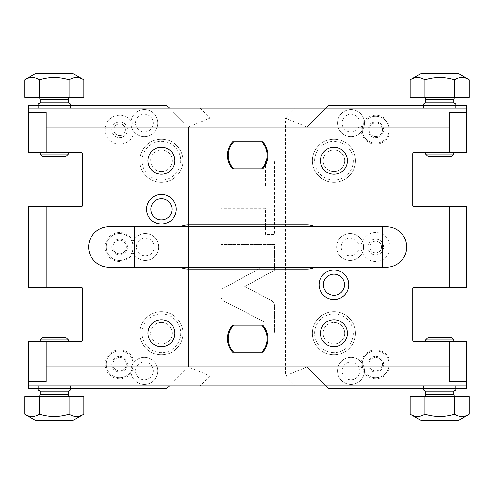 <?xml version="1.0" encoding="UTF-8"?>
<svg xmlns="http://www.w3.org/2000/svg" width="494" height="494" viewBox="0 0 494 494"><rect width="100%" height="100%" fill="white"/><g stroke="black" fill="none" stroke-linecap="round" stroke-linejoin="round"><path stroke-width="0.37" stroke-dasharray="2.47 1.85" d="M306.978 127.051L325.842 108.18L169.504 108.18L188.375 127.051L188.375 366.949L169.504 385.82L295.35 385.82L285.409 375.885L285.409 118.115L306.978 127.051L328.541 105.481L466.688 105.481L466.688 152.658L413.855 152.658A1.081 1.081 0 0 0 412.774 153.733L412.774 205.492A1.081 1.081 0 0 0 413.855 206.566L466.688 206.566L466.688 287.434L413.855 287.434A1.081 1.081 0 0 0 412.774 288.508L412.774 340.267A1.081 1.081 0 0 0 413.855 341.342L466.688 341.342L466.688 388.519L328.541 388.519L306.978 366.949L306.978 127.051L306.978 366.949L325.842 385.82L466.688 385.82M449.163 112.379L449.163 152.658M425.581 152.658L453.881 152.658L425.581 152.658L453.881 152.658L425.581 152.658L425.581 154.005L453.881 154.005L453.881 152.658M333.932 346.732A13.48 13.48 0 0 0 347.412 333.259A13.48 13.48 0 0 0 333.932 319.779A13.48 13.48 0 0 0 320.452 333.259A13.48 13.48 0 0 0 333.932 346.732M333.932 174.221A13.48 13.48 0 0 0 347.412 160.741A13.48 13.48 0 0 0 333.932 147.268A13.48 13.48 0 0 0 320.452 160.741A13.48 13.48 0 0 0 333.932 174.221M161.415 174.221A13.48 13.48 0 0 0 174.895 160.741A13.48 13.48 0 0 0 161.415 147.268A13.48 13.48 0 0 0 147.941 160.741A13.48 13.48 0 0 0 161.415 174.221M161.415 346.732A13.48 13.48 0 0 0 174.895 333.259A13.48 13.48 0 0 0 161.415 319.779A13.48 13.48 0 0 0 147.941 333.259A13.48 13.48 0 0 0 161.415 346.732M180.285 226.783L134.461 226.783L134.461 267.217L382.449 267.217L382.449 226.783L315.061 226.783A18.871 18.871 0 0 0 306.836 224.9L188.51 224.9A18.871 18.871 0 0 0 180.285 226.783L315.061 226.783M262.376 352.123L262.024 352.123M233.322 352.123L232.97 352.123M232.97 325.169L233.322 325.169M262.024 325.169L262.376 325.169M262.376 168.831L262.024 168.831M233.322 168.831L232.97 168.831M232.97 141.877L233.322 141.877M262.024 141.877L262.376 141.877M449.163 341.342L449.163 381.621M425.581 341.342L453.881 341.342L425.581 341.342L453.881 341.342L425.581 341.342L425.581 339.996L453.881 339.996L425.581 339.996L453.881 339.996L453.881 341.342M449.163 206.566L449.163 287.434M333.932 354.822A21.563 21.563 0 0 0 355.495 333.259A21.563 21.563 0 0 0 333.932 311.695A21.563 21.563 0 0 0 312.369 333.259A21.563 21.563 0 0 0 333.932 354.822A21.563 21.563 0 0 1 312.369 333.259A21.563 21.563 0 0 1 333.932 311.695A21.563 21.563 0 0 1 355.495 333.259A21.563 21.563 0 0 1 333.932 354.822A21.563 21.563 0 0 1 312.369 333.259A21.563 21.563 0 0 1 333.932 311.695A21.563 21.563 0 0 1 355.495 333.259A21.563 21.563 0 0 1 333.932 354.822M333.932 182.305A21.563 21.563 0 0 0 355.495 160.741A21.563 21.563 0 0 0 333.932 139.178A21.563 21.563 0 0 0 312.369 160.741A21.563 21.563 0 0 0 333.932 182.305A21.563 21.563 0 0 1 312.369 160.741A21.563 21.563 0 0 1 333.932 139.178A21.563 21.563 0 0 1 355.495 160.741A21.563 21.563 0 0 1 333.932 182.305A21.563 21.563 0 0 1 312.369 160.741A21.563 21.563 0 0 1 333.932 139.178A21.563 21.563 0 0 1 355.495 160.741A21.563 21.563 0 0 1 333.932 182.305M375.712 378.768A14.511 14.511 0 0 1 361.2 364.257A14.511 14.511 0 0 1 375.712 349.746A14.511 14.511 0 0 1 390.223 364.257A14.511 14.511 0 0 1 375.712 378.768M375.712 261.511A14.511 14.511 0 0 1 361.2 247A14.511 14.511 0 0 1 375.712 232.489A14.511 14.511 0 0 1 390.223 247A14.511 14.511 0 0 1 375.712 261.511M375.712 144.254A14.511 14.511 0 0 1 361.2 129.743A14.511 14.511 0 0 1 375.712 115.232A14.511 14.511 0 0 1 390.223 129.743A14.511 14.511 0 0 1 375.712 144.254M350.975 132.009A8.898 8.898 0 0 0 359.873 123.117A8.898 8.898 0 0 0 350.975 114.219A8.898 8.898 0 0 0 342.083 123.117A8.898 8.898 0 0 0 350.975 132.009M350.104 255.898A8.898 8.898 0 0 0 359.002 247A8.898 8.898 0 0 0 350.104 238.102A8.898 8.898 0 0 0 341.212 247A8.898 8.898 0 0 0 350.104 255.898M350.975 379.781A8.898 8.898 0 0 0 359.873 370.883A8.898 8.898 0 0 0 350.975 361.991A8.898 8.898 0 0 0 342.083 370.883A8.898 8.898 0 0 0 350.975 379.781M455.906 105.481L423.556 105.481L455.906 105.481L423.556 105.481L423.556 103.956L455.906 103.956L423.556 103.956L455.906 103.956L455.906 105.481M271.12 300.296C273.373 301.556 274.541 303.477 274.627 306.058L274.627 333.16L220.719 333.16L220.719 321.946L264.389 321.946L224.227 301.179C221.973 299.914 220.806 297.993 220.719 295.406L220.719 289.787L261.721 267.279L220.719 267.279L220.719 244.592L274.627 244.592L274.627 270.162L244.666 286.613L271.12 300.296C273.373 301.556 274.541 303.477 274.627 306.058L274.627 333.16L220.719 333.16L220.719 321.946L264.389 321.946L224.227 301.179C221.973 299.914 220.806 297.993 220.719 295.406L220.719 289.787L261.721 267.279L220.719 267.279L220.719 244.592L274.627 244.592L274.627 270.162L244.666 286.613L271.12 300.296M265.451 208.332L220.719 208.332L220.719 186.979L265.451 186.979L265.451 160.846L274.627 160.846L274.627 234.471L265.451 234.471L265.451 208.332L220.719 208.332L220.719 186.979L265.451 186.979L265.451 160.846L274.627 160.846L274.627 234.471L265.451 234.471L265.451 208.332M169.504 108.18L28.664 108.18M466.688 108.18L325.842 108.18M455.906 108.18L423.556 108.18L455.906 108.18M70.444 108.18L38.094 108.18L70.444 108.18M70.444 105.481L38.094 105.481L70.444 105.481L38.094 105.481L38.094 103.956L70.444 103.956L38.094 103.956L70.444 103.956L70.444 105.481M200.002 108.18L209.938 118.115L188.375 127.051L166.805 105.481L28.664 105.481L28.664 152.658L81.491 152.658A1.081 1.081 0 0 1 82.572 153.733L82.572 205.492A1.081 1.081 0 0 1 81.491 206.566L28.664 206.566L28.664 287.434L81.491 287.434A1.081 1.081 0 0 1 82.572 288.508L82.572 340.267A1.081 1.081 0 0 1 81.491 341.342L28.664 341.342L28.664 388.519L166.805 388.519L188.375 366.949L209.938 375.885L200.002 385.82M188.375 127.051L188.375 366.949M161.415 182.305A21.563 21.563 0 0 0 182.984 160.741A21.563 21.563 0 0 0 161.415 139.178A21.563 21.563 0 0 0 139.851 160.741A21.563 21.563 0 0 0 161.415 182.305A21.563 21.563 0 0 1 139.851 160.741A21.563 21.563 0 0 1 161.415 139.178A21.563 21.563 0 0 1 182.984 160.741A21.563 21.563 0 0 1 161.415 182.305A21.563 21.563 0 0 1 139.851 160.741A21.563 21.563 0 0 1 161.415 139.178A21.563 21.563 0 0 1 182.984 160.741A21.563 21.563 0 0 1 161.415 182.305M161.415 354.822A21.563 21.563 0 0 0 182.984 333.259A21.563 21.563 0 0 0 161.415 311.695A21.563 21.563 0 0 0 139.851 333.259A21.563 21.563 0 0 0 161.415 354.822A21.563 21.563 0 0 1 139.851 333.259A21.563 21.563 0 0 1 161.415 311.695A21.563 21.563 0 0 1 182.984 333.259A21.563 21.563 0 0 1 161.415 354.822A21.563 21.563 0 0 1 139.851 333.259A21.563 21.563 0 0 1 161.415 311.695A21.563 21.563 0 0 1 182.984 333.259A21.563 21.563 0 0 1 161.415 354.822M119.634 378.768A14.511 14.511 0 0 1 105.123 364.257A14.511 14.511 0 0 1 119.634 349.746A14.511 14.511 0 0 1 134.146 364.257A14.511 14.511 0 0 1 119.634 378.768M119.634 261.511A14.511 14.511 0 0 1 105.123 247A14.511 14.511 0 0 1 119.634 232.489A14.511 14.511 0 0 1 134.146 247A14.511 14.511 0 0 1 119.634 261.511M119.634 144.254A14.511 14.511 0 0 1 105.123 129.743A14.511 14.511 0 0 1 119.634 115.232A14.511 14.511 0 0 1 134.146 129.743A14.511 14.511 0 0 1 119.634 144.254M144.372 132.009A8.898 8.898 0 0 0 153.263 123.117A8.898 8.898 0 0 0 144.372 114.219A8.898 8.898 0 0 0 135.473 123.117A8.898 8.898 0 0 0 144.372 132.009M145.242 255.898A8.898 8.898 0 0 0 154.14 247A8.898 8.898 0 0 0 145.242 238.102A8.898 8.898 0 0 0 136.35 247A8.898 8.898 0 0 0 145.242 255.898M144.372 379.781A8.898 8.898 0 0 0 153.263 370.883A8.898 8.898 0 0 0 144.372 361.991A8.898 8.898 0 0 0 135.473 370.883A8.898 8.898 0 0 0 144.372 379.781M40.119 152.658L68.419 152.658L40.119 152.658L68.419 152.658L40.119 152.658L40.119 154.005L68.419 154.005L68.419 152.658M46.183 112.379L46.183 152.658M40.119 99.553L40.119 102.789L68.419 102.789L40.119 102.789L68.419 102.789L68.419 99.553L40.119 99.553L68.419 99.553A2.155 2.155 0 0 1 70.574 97.398L37.964 97.398A2.155 2.155 0 0 1 40.119 99.553L68.419 99.553M83.838 97.398L24.7 97.398L83.838 97.398L24.7 97.398L24.7 79.855C29.628 76.817 34.555 76.817 39.483 79.855C49.338 76.817 59.2 76.817 69.055 79.855C73.983 76.817 78.91 76.817 83.838 79.855L83.838 97.398M37.964 97.398L70.574 97.398M39.483 97.398L39.483 79.855C49.338 76.817 59.2 76.817 69.055 79.855L69.055 97.398L69.055 79.855C59.2 76.817 49.338 76.817 39.483 79.855C34.555 76.817 29.628 76.817 24.7 79.855L35.401 73.674L73.137 73.674L35.401 73.674L73.137 73.674L83.838 79.855C78.91 76.817 73.983 76.817 69.055 79.855C73.983 76.817 78.91 76.817 83.838 79.855M46.183 206.566L46.183 287.434M40.119 341.342L68.419 341.342L40.119 341.342L68.419 341.342L40.119 341.342L40.119 339.996L68.419 339.996L40.119 339.996L68.419 339.996L68.419 341.342M46.183 341.342L46.183 381.621M169.504 385.82L28.664 385.82M295.35 385.82L325.842 385.82M455.906 385.82L423.556 385.82L455.906 385.82M70.444 385.82L38.094 385.82L70.444 385.82M70.444 388.519L38.094 388.519L70.444 388.519L38.094 388.519L38.094 390.044L70.444 390.044L38.094 390.044L70.444 390.044L70.444 388.519M40.119 391.211L68.419 391.211L68.419 394.447L40.119 394.447L68.419 394.447L40.119 394.447L40.119 391.211L68.419 391.211L40.119 391.211M37.964 396.602L70.574 396.602L37.964 396.602A2.155 2.155 0 0 0 40.119 394.447M70.574 396.602A2.155 2.155 0 0 1 68.419 394.447M83.838 396.602L24.7 396.602L83.838 396.602L83.838 414.145L73.137 420.326L35.401 420.326L73.137 420.326L35.401 420.326L24.7 414.145C29.628 417.183 34.555 417.183 39.483 414.145C49.338 417.183 59.2 417.183 69.055 414.145C73.983 417.183 78.91 417.183 83.838 414.145C78.91 417.183 73.983 417.183 69.055 414.145L69.055 396.602L83.838 396.602M69.055 396.602L69.055 414.145C59.2 417.183 49.338 417.183 39.483 414.145C34.555 417.183 29.628 417.183 24.7 414.145L24.7 396.602L69.055 396.602L69.055 414.145C59.2 417.183 49.338 417.183 39.483 414.145L39.483 396.602L39.483 414.145C34.555 417.183 29.628 417.183 24.7 414.145M455.906 388.519L423.556 388.519L455.906 388.519L423.556 388.519L423.556 390.044L455.906 390.044L423.556 390.044L455.906 390.044L455.906 388.519M285.409 375.885L306.978 366.949M425.581 391.211L453.881 391.211L453.881 394.447L425.581 394.447L453.881 394.447L425.581 394.447L425.581 391.211L453.881 391.211L425.581 391.211M423.426 396.602L456.036 396.602L423.426 396.602A2.155 2.155 0 0 0 425.581 394.447M456.036 396.602A2.155 2.155 0 0 1 453.881 394.447M469.3 396.602L410.162 396.602L469.3 396.602L469.3 414.145L458.599 420.326L420.863 420.326L458.599 420.326L420.863 420.326L410.162 414.145C415.09 417.183 420.017 417.183 424.945 414.145C434.8 417.183 444.662 417.183 454.517 414.145C459.445 417.183 464.372 417.183 469.3 414.145C464.372 417.183 459.445 417.183 454.517 414.145L454.517 396.602L469.3 396.602M454.517 396.602L454.517 414.145C444.662 417.183 434.8 417.183 424.945 414.145C420.017 417.183 415.09 417.183 410.162 414.145L410.162 396.602L454.517 396.602L454.517 414.145C444.662 417.183 434.8 417.183 424.945 414.145L424.945 396.602L424.945 414.145C420.017 417.183 415.09 417.183 410.162 414.145M424.945 414.145L424.945 396.602M39.483 414.145L39.483 396.602M65.727 337.303L42.811 337.303L65.727 337.303L42.811 337.303L40.119 339.996M65.727 156.697L42.811 156.697L65.727 156.697L42.811 156.697L40.119 154.005L68.419 154.005L40.119 154.005M161.415 171.523A10.782 10.782 0 0 1 150.633 160.741A10.782 10.782 0 0 1 161.415 149.96A10.782 10.782 0 0 0 150.633 160.741A10.782 10.782 0 0 0 161.415 171.523A10.782 10.782 0 0 0 172.196 160.741A10.782 10.782 0 0 0 161.415 149.96A10.782 10.782 0 0 1 172.196 160.741A10.782 10.782 0 0 1 161.415 171.523M161.415 344.04A10.782 10.782 0 0 1 150.633 333.259A10.782 10.782 0 0 1 161.415 322.477A10.782 10.782 0 0 0 150.633 333.259A10.782 10.782 0 0 0 161.415 344.04A10.782 10.782 0 0 0 172.196 333.259A10.782 10.782 0 0 0 161.415 322.477A10.782 10.782 0 0 1 172.196 333.259A10.782 10.782 0 0 1 161.415 344.04M111.805 364.257A7.83 7.83 0 0 1 119.634 356.427A7.83 7.83 0 0 1 127.464 364.257A7.83 7.83 0 0 1 119.634 372.087A7.83 7.83 0 0 1 111.805 364.257M119.634 370.994A6.737 6.737 0 0 0 126.378 364.257A6.737 6.737 0 0 0 119.634 357.514A6.737 6.737 0 0 0 112.898 364.257A6.737 6.737 0 0 0 119.634 370.994A6.737 6.737 0 0 0 126.378 364.257A6.737 6.737 0 0 0 119.634 357.514A6.737 6.737 0 0 0 112.898 364.257A6.737 6.737 0 0 0 119.634 370.994M119.634 377.731A13.48 13.48 0 0 1 106.161 364.257A13.48 13.48 0 0 1 119.634 350.777A13.48 13.48 0 0 1 133.114 364.257A13.48 13.48 0 0 1 119.634 377.731A13.48 13.48 0 0 0 133.114 364.257A13.48 13.48 0 0 0 119.634 350.777A13.48 13.48 0 0 0 106.161 364.257A13.48 13.48 0 0 0 119.634 377.731M111.805 247A7.83 7.83 0 0 1 119.634 239.17A7.83 7.83 0 0 1 127.464 247A7.83 7.83 0 0 1 119.634 254.83A7.83 7.83 0 0 1 111.805 247M119.634 253.737A6.737 6.737 0 0 0 126.378 247A6.737 6.737 0 0 0 119.634 240.263A6.737 6.737 0 0 0 112.898 247A6.737 6.737 0 0 0 119.634 253.737A6.737 6.737 0 0 0 126.378 247A6.737 6.737 0 0 0 119.634 240.263A6.737 6.737 0 0 0 112.898 247A6.737 6.737 0 0 0 119.634 253.737M119.634 260.48A13.48 13.48 0 0 1 106.161 247A13.48 13.48 0 0 1 119.634 233.52A13.48 13.48 0 0 1 133.114 247A13.48 13.48 0 0 1 119.634 260.48A13.48 13.48 0 0 0 133.114 247A13.48 13.48 0 0 0 119.634 233.52A13.48 13.48 0 0 0 106.161 247A13.48 13.48 0 0 0 119.634 260.48M111.805 129.743A7.83 7.83 0 0 1 119.634 121.913A7.83 7.83 0 0 1 127.464 129.743A7.83 7.83 0 0 1 119.634 137.573A7.83 7.83 0 0 1 111.805 129.743M113.842 129.743A5.798 5.798 0 0 0 119.634 135.541A5.798 5.798 0 0 0 125.433 129.743A5.798 5.798 0 0 0 119.634 123.951A5.798 5.798 0 0 0 113.842 129.743A5.798 5.798 0 0 0 119.634 135.541A5.798 5.798 0 0 0 125.433 129.743A5.798 5.798 0 0 0 119.634 123.951A5.798 5.798 0 0 0 113.842 129.743M144.372 136.597A13.48 13.48 0 0 0 157.852 123.117A13.48 13.48 0 0 0 144.372 109.637A13.48 13.48 0 0 0 130.891 123.117A13.48 13.48 0 0 0 144.372 136.597A13.48 13.48 0 0 1 130.891 123.117A13.48 13.48 0 0 1 144.372 109.637A13.48 13.48 0 0 1 157.852 123.117A13.48 13.48 0 0 1 144.372 136.597M145.242 260.48A13.48 13.48 0 0 0 158.722 247A13.48 13.48 0 0 0 145.242 233.52A13.48 13.48 0 0 0 131.768 247A13.48 13.48 0 0 0 145.242 260.48A13.48 13.48 0 0 1 131.768 247A13.48 13.48 0 0 1 145.242 233.52A13.48 13.48 0 0 1 158.722 247A13.48 13.48 0 0 1 145.242 260.48M144.372 384.363A13.48 13.48 0 0 0 157.852 370.883A13.48 13.48 0 0 0 144.372 357.403A13.48 13.48 0 0 0 130.891 370.883A13.48 13.48 0 0 0 144.372 384.363A13.48 13.48 0 0 1 130.891 370.883A13.48 13.48 0 0 1 144.372 357.403A13.48 13.48 0 0 1 157.852 370.883A13.48 13.48 0 0 1 144.372 384.363M425.581 99.553L425.581 102.789L453.881 102.789L425.581 102.789L453.881 102.789L453.881 99.553L425.581 99.553L453.881 99.553A2.155 2.155 0 0 1 456.036 97.398L423.426 97.398A2.155 2.155 0 0 1 425.581 99.553L453.881 99.553M469.3 97.398L410.162 97.398L424.945 97.398L410.162 97.398L410.162 79.855C415.09 76.817 420.017 76.817 424.945 79.855C434.8 76.817 444.662 76.817 454.517 79.855C459.445 76.817 464.372 76.817 469.3 79.855L469.3 97.398L424.945 97.398L469.3 97.398M469.3 79.855C464.372 76.817 459.445 76.817 454.517 79.855L454.517 97.398L454.517 79.855C459.445 76.817 464.372 76.817 469.3 79.855L458.599 73.674L420.863 73.674L458.599 73.674L420.863 73.674L410.162 79.855C415.09 76.817 420.017 76.817 424.945 79.855L424.945 97.398L424.945 79.855C434.8 76.817 444.662 76.817 454.517 79.855C444.662 76.817 434.8 76.817 424.945 79.855L424.945 97.398M69.055 79.855L69.055 97.398M423.426 97.398L456.036 97.398M454.517 79.855L454.517 97.398M333.932 344.04A10.782 10.782 0 0 1 323.15 333.259A10.782 10.782 0 0 1 333.932 322.477A10.782 10.782 0 0 0 323.15 333.259A10.782 10.782 0 0 0 333.932 344.04A10.782 10.782 0 0 0 344.713 333.259A10.782 10.782 0 0 0 333.932 322.477A10.782 10.782 0 0 1 344.713 333.259A10.782 10.782 0 0 1 333.932 344.04M333.932 171.523A10.782 10.782 0 0 1 323.15 160.741A10.782 10.782 0 0 1 333.932 149.96A10.782 10.782 0 0 0 323.15 160.741A10.782 10.782 0 0 0 333.932 171.523A10.782 10.782 0 0 0 344.713 160.741A10.782 10.782 0 0 0 333.932 149.96A10.782 10.782 0 0 1 344.713 160.741A10.782 10.782 0 0 1 333.932 171.523M367.882 364.257A7.83 7.83 0 0 1 375.712 356.427A7.83 7.83 0 0 1 383.542 364.257A7.83 7.83 0 0 1 375.712 372.087A7.83 7.83 0 0 1 367.882 364.257M375.712 370.994A6.737 6.737 0 0 0 382.449 364.257A6.737 6.737 0 0 0 375.712 357.514A6.737 6.737 0 0 0 368.975 364.257A6.737 6.737 0 0 0 375.712 370.994A6.737 6.737 0 0 0 382.449 364.257A6.737 6.737 0 0 0 375.712 357.514A6.737 6.737 0 0 0 368.975 364.257A6.737 6.737 0 0 0 375.712 370.994M375.712 377.731A13.48 13.48 0 0 1 362.232 364.257A13.48 13.48 0 0 1 375.712 350.777A13.48 13.48 0 0 1 389.192 364.257A13.48 13.48 0 0 1 375.712 377.731A13.48 13.48 0 0 0 389.192 364.257A13.48 13.48 0 0 0 375.712 350.777A13.48 13.48 0 0 0 362.232 364.257A13.48 13.48 0 0 0 375.712 377.731M367.882 247A7.83 7.83 0 0 1 375.712 239.17A7.83 7.83 0 0 1 383.542 247A7.83 7.83 0 0 1 375.712 254.83A7.83 7.83 0 0 1 367.882 247M369.92 247A5.798 5.798 0 0 0 375.712 252.798A5.798 5.798 0 0 0 381.51 247A5.798 5.798 0 0 0 375.712 241.202A5.798 5.798 0 0 0 369.92 247A5.798 5.798 0 0 0 375.712 252.798A5.798 5.798 0 0 0 381.51 247A5.798 5.798 0 0 0 375.712 241.202A5.798 5.798 0 0 0 369.92 247M367.882 129.743A7.83 7.83 0 0 1 375.712 121.913A7.83 7.83 0 0 1 383.542 129.743A7.83 7.83 0 0 1 375.712 137.573A7.83 7.83 0 0 1 367.882 129.743M375.712 136.486A6.737 6.737 0 0 0 382.449 129.743A6.737 6.737 0 0 0 375.712 123.006A6.737 6.737 0 0 0 368.975 129.743A6.737 6.737 0 0 0 375.712 136.486A6.737 6.737 0 0 0 382.449 129.743A6.737 6.737 0 0 0 375.712 123.006A6.737 6.737 0 0 0 368.975 129.743A6.737 6.737 0 0 0 375.712 136.486M375.712 143.223A13.48 13.48 0 0 1 362.232 129.743A13.48 13.48 0 0 1 375.712 116.269A13.48 13.48 0 0 1 389.192 129.743A13.48 13.48 0 0 1 375.712 143.223A13.48 13.48 0 0 0 389.192 129.743A13.48 13.48 0 0 0 375.712 116.269A13.48 13.48 0 0 0 362.232 129.743A13.48 13.48 0 0 0 375.712 143.223M350.975 136.597A13.48 13.48 0 0 0 364.455 123.117A13.48 13.48 0 0 0 350.975 109.637A13.48 13.48 0 0 0 337.501 123.117A13.48 13.48 0 0 0 350.975 136.597A13.48 13.48 0 0 1 337.501 123.117A13.48 13.48 0 0 1 350.975 109.637A13.48 13.48 0 0 1 364.455 123.117A13.48 13.48 0 0 1 350.975 136.597M350.104 260.48A13.48 13.48 0 0 0 363.584 247A13.48 13.48 0 0 0 350.104 233.52A13.48 13.48 0 0 0 336.624 247A13.48 13.48 0 0 0 350.104 260.48A13.48 13.48 0 0 1 336.624 247A13.48 13.48 0 0 1 350.104 233.52A13.48 13.48 0 0 1 363.584 247A13.48 13.48 0 0 1 350.104 260.48M350.975 384.363A13.48 13.48 0 0 0 364.455 370.883A13.48 13.48 0 0 0 350.975 357.403A13.48 13.48 0 0 0 337.501 370.883A13.48 13.48 0 0 0 350.975 384.363A13.48 13.48 0 0 1 337.501 370.883A13.48 13.48 0 0 1 350.975 357.403A13.48 13.48 0 0 1 364.455 370.883A13.48 13.48 0 0 1 350.975 384.363M428.273 337.303L451.189 337.303L428.273 337.303L451.189 337.303L453.881 339.996M382.449 267.217L386.493 267.217A20.217 20.217 0 0 0 406.71 247A20.217 20.217 0 0 0 386.493 226.783L382.449 226.783M134.461 226.783L108.853 226.783A20.217 20.217 0 0 0 88.636 247A20.217 20.217 0 0 0 108.853 267.217L134.461 267.217M180.285 267.217A18.871 18.871 0 0 0 188.51 269.1L306.836 269.1A18.871 18.871 0 0 0 315.061 267.217M428.273 156.697L451.189 156.697L428.273 156.697L451.189 156.697L453.881 154.005L425.581 154.005L453.881 154.005M285.409 118.115L295.35 108.18M209.938 118.115L209.938 375.885M161.415 180.063A19.315 19.315 0 0 1 142.099 160.741A19.315 19.315 0 0 1 161.415 141.426A19.315 19.315 0 0 1 180.736 160.741A19.315 19.315 0 0 1 161.415 180.063M161.415 352.574A19.315 19.315 0 0 1 142.099 333.259A19.315 19.315 0 0 1 161.415 313.937A19.315 19.315 0 0 1 180.736 333.259A19.315 19.315 0 0 1 161.415 352.574M333.932 352.574A19.315 19.315 0 0 1 314.61 333.259A19.315 19.315 0 0 1 333.932 313.937A19.315 19.315 0 0 1 353.247 333.259A19.315 19.315 0 0 1 333.932 352.574M333.932 180.063A19.315 19.315 0 0 1 314.61 160.741A19.315 19.315 0 0 1 333.932 141.426A19.315 19.315 0 0 1 353.247 160.741A19.315 19.315 0 0 1 333.932 180.063"/><path stroke-width="0.74" d="M466.688 112.379L466.688 152.658L413.855 152.658A1.081 1.081 0 0 0 412.774 153.733L412.774 205.492A1.081 1.081 0 0 0 413.855 206.566L449.163 206.566L449.163 287.434L413.855 287.434A1.081 1.081 0 0 0 412.774 288.508L412.774 340.267A1.081 1.081 0 0 0 413.855 341.342L449.163 341.342L449.163 366.017L46.183 366.017L46.183 341.342L81.491 341.342A1.081 1.081 0 0 0 82.572 340.267L82.572 288.508A1.081 1.081 0 0 0 81.491 287.434L46.183 287.434L46.183 206.566L81.491 206.566A1.081 1.081 0 0 0 82.572 205.492L82.572 153.733A1.081 1.081 0 0 0 81.491 152.658L46.183 152.658L46.183 127.983L449.163 127.983L449.163 112.379L466.688 112.379L466.688 105.481L455.906 105.481M449.163 152.658L449.163 127.983M315.061 226.783A18.871 18.871 0 0 0 306.836 224.9L188.51 224.9A18.871 18.871 0 0 0 180.285 226.783M134.461 226.783L108.853 226.783A20.217 20.217 0 0 0 88.636 247A20.217 20.217 0 0 0 108.853 267.217L382.449 267.217L382.449 226.783L134.461 226.783L134.461 267.217M180.285 267.217A18.871 18.871 0 0 0 188.51 269.1L306.836 269.1A18.871 18.871 0 0 0 315.061 267.217M382.449 226.783L386.493 226.783A20.217 20.217 0 0 1 406.71 247A20.217 20.217 0 0 1 386.493 267.217L382.449 267.217M333.932 299.574A14.839 14.839 0 0 1 319.093 284.735A14.839 14.839 0 0 1 333.932 269.897A14.839 14.839 0 0 1 348.77 284.735A14.839 14.839 0 0 1 333.932 299.574M161.415 224.103A14.839 14.839 0 0 1 146.576 209.265A14.839 14.839 0 0 1 161.415 194.426A14.839 14.839 0 0 1 176.253 209.265A14.839 14.839 0 0 1 161.415 224.103M232.97 352.123L232.606 352.123A20.217 20.217 0 0 1 232.606 325.169L232.97 325.169M262.376 325.169L262.74 325.169A20.217 20.217 0 0 1 262.74 352.123L262.376 352.123M262.024 352.123L233.322 352.123M233.322 325.169L262.024 325.169M232.97 168.831L232.606 168.831A20.217 20.217 0 0 1 232.606 141.877L232.97 141.877M262.376 141.877L262.74 141.877A20.217 20.217 0 0 1 262.74 168.831L262.376 168.831M262.024 168.831L233.322 168.831M233.322 141.877L262.024 141.877M449.163 366.017L449.163 381.621L466.688 381.621L466.688 385.82L28.664 385.82L28.664 381.621L46.183 381.621L46.183 366.017M449.163 341.342L466.688 341.342L466.688 381.621M455.906 388.519L466.688 388.519L466.688 385.82M449.163 206.566L466.688 206.566L466.688 287.434L449.163 287.434M423.556 105.481L328.541 105.481L325.842 108.18M466.688 108.18L28.664 108.18L28.664 105.481L38.094 105.481M169.504 108.18L166.805 105.481L70.444 105.481M46.183 127.983L46.183 112.379L28.664 112.379L28.664 152.658L46.183 152.658M28.664 112.379L28.664 108.18M38.094 108.18L38.094 103.956L40.119 102.789L68.419 102.789L68.419 99.553L40.119 99.553L40.119 102.789L38.094 103.956L70.444 103.956L68.419 102.789L70.444 103.956L70.444 108.18M46.183 287.434L28.664 287.434L28.664 206.566L46.183 206.566M28.664 381.621L28.664 341.342L46.183 341.342M38.094 388.519L28.664 388.519L28.664 385.82M70.444 388.519L166.805 388.519L169.504 385.82M38.094 385.82L38.094 390.044L40.119 391.211L68.419 391.211L68.419 394.447A2.155 2.155 0 0 0 70.574 396.602M37.964 396.602A2.155 2.155 0 0 0 40.119 394.447L40.119 391.211L38.094 390.044L70.444 390.044L68.419 391.211L70.444 390.044L70.444 385.82M423.556 388.519L328.541 388.519L325.842 385.82M423.556 385.82L423.556 390.044L425.581 391.211L453.881 391.211L453.881 394.447A2.155 2.155 0 0 0 456.036 396.602M423.426 396.602A2.155 2.155 0 0 0 425.581 394.447L425.581 391.211L423.556 390.044L455.906 390.044L453.881 391.211L455.906 390.044L455.906 385.82M469.3 396.602L410.162 396.602L410.162 414.145C415.09 417.183 420.017 417.183 424.945 414.145C434.8 417.183 444.662 417.183 454.517 414.145C459.445 417.183 464.372 417.183 469.3 414.145L469.3 396.602M410.162 414.145L420.863 420.326L458.599 420.326L469.3 414.145C464.372 417.183 459.445 417.183 454.517 414.145L454.517 396.602M424.945 414.145L424.945 396.602M83.838 396.602L24.7 396.602L24.7 414.145C29.628 417.183 34.555 417.183 39.483 414.145C49.338 417.183 59.2 417.183 69.055 414.145C73.983 417.183 78.91 417.183 83.838 414.145L83.838 396.602M24.7 414.145L35.401 420.326L73.137 420.326L83.838 414.145C78.91 417.183 73.983 417.183 69.055 414.145L69.055 396.602M39.483 414.145L39.483 396.602M65.727 337.303L68.419 339.996L65.727 337.303L42.811 337.303L40.119 339.996L68.419 339.996L68.419 341.342M40.119 339.996L40.119 341.342M65.727 156.697L68.419 154.005L40.119 154.005L42.811 156.697L65.727 156.697L68.419 154.005L68.419 152.658M40.119 154.005L40.119 152.658M455.906 108.18L455.906 103.956L423.556 103.956L425.581 102.789L453.881 102.789L453.881 99.553L425.581 99.553L425.581 102.789L423.556 103.956L423.556 108.18M455.906 103.956L453.881 102.789L455.906 103.956M456.036 97.398A2.155 2.155 0 0 0 453.881 99.553M423.426 97.398A2.155 2.155 0 0 1 425.581 99.553M410.162 97.398L469.3 97.398L469.3 79.855L458.599 73.674L420.863 73.674L410.162 79.855C415.09 76.817 420.017 76.817 424.945 79.855C420.017 76.817 415.09 76.817 410.162 79.855L410.162 97.398M469.3 79.855C464.372 76.817 459.445 76.817 454.517 79.855C444.662 76.817 434.8 76.817 424.945 79.855L424.945 97.398M454.517 79.855L454.517 97.398M70.574 97.398A2.155 2.155 0 0 0 68.419 99.553M37.964 97.398A2.155 2.155 0 0 1 40.119 99.553M24.7 97.398L83.838 97.398L83.838 79.855L73.137 73.674L35.401 73.674L24.7 79.855C29.628 76.817 34.555 76.817 39.483 79.855C34.555 76.817 29.628 76.817 24.7 79.855L24.7 97.398M83.838 79.855C78.91 76.817 73.983 76.817 69.055 79.855C59.2 76.817 49.338 76.817 39.483 79.855L39.483 97.398M69.055 79.855L69.055 97.398M453.881 339.996L451.189 337.303L428.273 337.303L425.581 339.996L453.881 339.996L453.881 341.342M428.273 337.303L425.581 339.996L425.581 341.342M333.932 346.732A13.48 13.48 0 0 0 347.412 333.259A13.48 13.48 0 0 0 333.932 319.779A13.48 13.48 0 0 0 320.452 333.259A13.48 13.48 0 0 0 333.932 346.732M333.932 174.221A13.48 13.48 0 0 0 347.412 160.741A13.48 13.48 0 0 0 333.932 147.268A13.48 13.48 0 0 0 320.452 160.741A13.48 13.48 0 0 0 333.932 174.221M161.415 174.221A13.48 13.48 0 0 0 174.895 160.741A13.48 13.48 0 0 0 161.415 147.268A13.48 13.48 0 0 0 147.941 160.741A13.48 13.48 0 0 0 161.415 174.221M161.415 346.732A13.48 13.48 0 0 0 174.895 333.259A13.48 13.48 0 0 0 161.415 319.779A13.48 13.48 0 0 0 147.941 333.259A13.48 13.48 0 0 0 161.415 346.732M333.932 295.319A10.578 10.578 0 0 1 323.354 284.735A10.578 10.578 0 0 1 333.932 274.158A10.578 10.578 0 0 1 344.509 284.735A10.578 10.578 0 0 1 333.932 295.319M161.415 219.842A10.578 10.578 0 0 1 150.837 209.265A10.578 10.578 0 0 1 161.415 198.681A10.578 10.578 0 0 1 171.998 209.265A10.578 10.578 0 0 1 161.415 219.842M261.684 325.169L232.606 325.169A20.217 20.217 0 0 0 232.606 352.123L261.684 352.123A19.439 19.439 0 0 0 261.684 325.169L262.74 325.169A20.217 20.217 0 0 1 262.74 352.123L261.684 352.123M233.668 325.169A19.439 19.439 0 0 0 233.668 352.123M261.684 141.877L232.606 141.877A20.217 20.217 0 0 0 232.606 168.831L261.684 168.831A19.439 19.439 0 0 0 261.684 141.877L262.74 141.877A20.217 20.217 0 0 1 262.74 168.831L261.684 168.831M233.668 141.877A19.439 19.439 0 0 0 233.668 168.831M453.881 154.005L425.581 154.005L428.273 156.697L451.189 156.697L453.881 154.005L453.881 152.658M428.273 156.697L425.581 154.005L425.581 152.658M425.581 394.447L453.881 394.447M40.119 394.447L68.419 394.447"/></g></svg>
